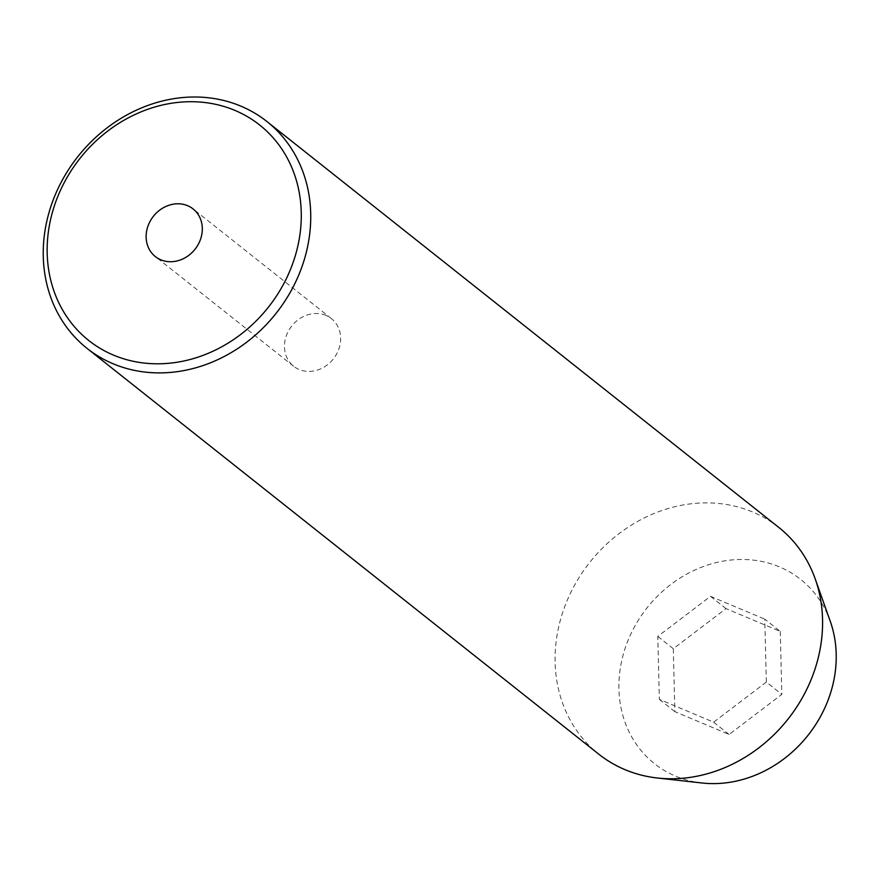 <?xml version="1.0" encoding="UTF-8"?>
<svg xmlns="http://www.w3.org/2000/svg" width="880" height="880" viewBox="0 0 880 880"><rect width="100%" height="100%" fill="white"/><g stroke="black" fill="none" stroke-linecap="round" stroke-linejoin="round"><path stroke-width="0.66" stroke-dasharray="4.4 3.3" d="M325.985 315.414A30.393 26.532 -51.6 0 0 289.663 328.922A30.393 26.532 -51.6 0 0 293.667 366.278A30.393 26.532 -51.6 0 0 299.134 369.501A30.393 26.532 -51.6 0 0 335.456 355.982A30.393 26.532 -51.6 0 0 331.441 318.637A30.393 26.532 -51.6 0 0 325.985 315.414M830.247 621.258A117.601 102.663 -51.6 0 0 779.504 566.907A117.601 102.663 -51.6 0 0 632.104 631.4A117.601 102.663 -51.6 0 0 675.62 776.171A117.601 102.663 -51.6 0 0 701.998 782.991M778.767 527.406A144.76 126.357 -51.6 0 0 752.763 512.039A144.76 126.357 -51.6 0 0 579.799 576.4A144.76 126.357 -51.6 0 0 598.884 754.248M780.274 631.433L781.825 694.364L729.124 734.47L674.85 711.645L673.299 648.714L726 608.608L780.274 631.433L764.775 619.146L766.337 682.077L781.825 694.364M766.337 682.077L713.625 722.183L659.362 699.358L657.8 636.427L710.512 596.332L764.775 619.146M710.512 596.332L726 608.608M657.8 636.427L673.299 648.714M659.362 699.358L674.85 711.645M713.625 722.183L729.124 734.47M293.667 366.278L155.331 256.575M331.441 318.637L193.105 208.945"/><path stroke-width="1.32" d="M187.649 205.711A30.393 26.532 -51.6 0 0 151.327 219.23A30.393 26.532 -51.6 0 0 155.331 256.575A30.393 26.532 -51.6 0 0 160.798 259.809A30.393 26.532 -51.6 0 0 197.12 246.29A30.393 26.532 -51.6 0 0 193.105 208.945A30.393 26.532 -51.6 0 0 187.649 205.711M113.487 355.113A137.522 120.043 -51.6 0 0 285.835 279.708A137.522 120.043 -51.6 0 0 234.949 110.407A137.522 120.043 -51.6 0 0 62.601 185.812A137.522 120.043 -51.6 0 0 113.487 355.113M240.922 106.161A144.76 126.357 128.4 0 1 266.926 121.528A144.76 126.357 128.4 0 1 286.011 299.376A144.76 126.357 128.4 0 1 113.058 363.748A144.76 126.357 128.4 0 1 87.043 348.381A144.76 126.357 128.4 0 1 67.958 170.533A144.76 126.357 128.4 0 1 240.922 106.161M87.043 348.381L598.884 754.248A144.76 126.357 -51.6 0 0 624.899 769.615A144.76 126.357 -51.6 0 0 657.371 778.008L701.998 782.991A117.601 102.663 -51.6 0 0 808.005 735.328A117.601 102.663 -51.6 0 0 830.247 621.258L815.221 578.93A144.76 126.357 -51.6 0 0 778.767 527.406L266.926 121.528M657.371 778.008A144.76 126.357 -51.6 0 0 787.842 719.334A144.76 126.357 -51.6 0 0 815.221 578.93"/></g></svg>
